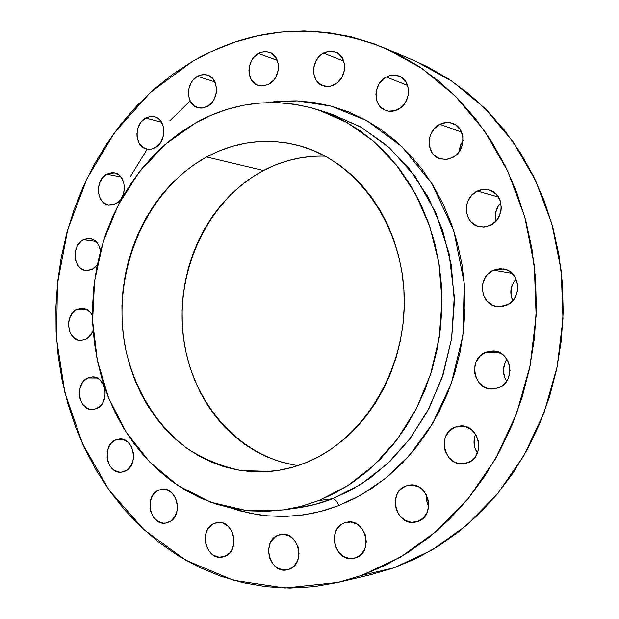 <?xml version="1.0" encoding="UTF-8"?>
<svg xmlns="http://www.w3.org/2000/svg" width="619" height="619" viewBox="0 0 619 619"><rect width="100%" height="100%" fill="white"/><g stroke="black" fill="none" stroke-linecap="round" stroke-linejoin="round"><path stroke-width="0.93" d="M398.009 109.462C393.963 111.505 389.947 111.853 385.97 110.522C372.653 106.576 372.886 83.464 386.287 77.019L407.611 85.453L386.287 77.019L383.44 78.915L378.851 84.246L376.29 90.916L375.895 94.452L376.956 101.237L378.379 104.232L380.329 106.816L385.505 110.352L388.531 111.165L394.907 110.708L400.888 107.582L405.553 102.243L408.169 95.496L408.331 88.401L406.018 82.048L401.592 77.414L395.734 75.201L389.359 75.735L386.287 77.019C390.589 74.798 394.852 74.489 399.077 76.091C411.975 80.485 411.256 103.311 398.009 109.462M334.554 84.664C330.685 86.699 326.847 87.07 323.048 85.793C310.421 82.033 310.723 59.548 323.466 53.157L343.731 61.149L323.466 53.157L320.75 55.029L316.371 60.267L313.918 66.79L313.531 70.233L313.74 73.63L315.883 79.75L317.733 82.25L322.646 85.646L328.557 86.498L331.606 85.909L337.301 82.807L341.75 77.561L344.257 70.968L344.427 64.051L342.237 57.884L338.028 53.404L332.465 51.3L329.432 51.253L323.466 53.157C327.552 50.959 331.606 50.619 335.614 52.128C347.901 56.275 347.189 78.543 334.554 84.664M268.878 84.215L263.57 85.964L258.293 85.437C246.022 82.103 246.122 59.819 258.409 53.513L277.327 60.43L258.409 53.513L253.55 57.683L251.662 60.445L249.31 66.806L248.946 70.156L249.132 73.468L251.152 79.433L255.067 83.805L257.566 85.174L263.176 86.002L268.878 84.215L273.799 80.068L275.726 77.29L278.117 70.868L278.295 64.128L276.229 58.116L272.244 53.76L269.714 52.414L264.089 51.656L258.409 53.513C262.147 51.447 265.861 51.06 269.559 52.352C281.537 56.035 281.08 78.156 268.878 84.215L268.878 84.215M207.342 106.398L202.599 108.023L197.856 107.691C185.708 104.928 185.429 82.497 197.438 76.307L214.863 81.87L197.438 76.307L192.795 80.338L190.992 83.016L188.741 89.213L188.385 92.486L188.555 95.721L190.466 101.57L194.188 105.88L199.171 107.985L201.91 108.101L207.342 106.398L212.038 102.39L213.872 99.698L216.163 93.438L216.534 90.126L215.629 83.766L212.696 78.567L208.208 75.332L205.585 74.62L200.092 75.116L197.438 76.307L202.421 74.59L207.419 75.046C219.327 78.133 219.288 100.44 207.342 106.398M155.075 147.732L150.928 149.194L146.734 149.047C134.524 146.943 133.727 124.071 145.635 118.028L161.482 122.183L145.635 118.028L141.178 121.904L138.114 127.429L136.915 133.758L137.078 136.938L138.904 142.71L142.463 147.005L147.237 149.156L149.86 149.311L152.506 148.831L157.466 146.061L161.358 141.256L163.563 135.159L163.919 131.909L163.068 125.649L160.267 120.504L158.263 118.6L153.45 116.504L150.827 116.387L145.635 118.028L150.007 116.48L154.433 116.72C166.441 119.127 166.937 141.898 155.075 147.732L155.075 147.732M115.869 203.713L108.65 205.013C96.2 203.62 94.784 180.052 106.754 174.156L120.991 176.995L106.754 174.156L102.429 177.877L99.458 183.263L98.282 189.499L98.436 192.641L100.193 198.382L101.733 200.765L105.849 204.108L108.271 204.935L113.378 204.734L118.19 202.119L120.256 200.007L123.274 194.59L124.473 188.292L123.653 182.087L120.945 176.941L119.003 175.015L114.337 172.833L111.791 172.655L106.754 174.156L114.414 172.848C126.678 174.527 127.816 198.026 115.869 203.713M92.27 269.342L86.095 270.573C73.266 269.961 71.108 245.426 83.341 239.685L95.945 241.387L83.341 239.685L81.081 241.224L77.421 245.743L75.34 251.569L75.147 257.844L75.781 260.847L78.381 266.023L80.253 267.996L84.803 270.348L87.302 270.635L92.27 269.342L94.552 267.818L97.299 264.831L92.27 269.342M85.739 339.39L80.54 340.527C67.177 340.736 64.159 314.994 76.841 309.384L87.836 310.158L76.841 309.384L72.593 312.858L69.676 318.058L68.864 321.068L68.516 324.201L69.297 330.376L70.38 333.177L73.754 337.68L78.288 340.179L80.78 340.535L85.739 339.39L88.014 337.928L91.72 333.502L93.129 330.337L90.15 335.8L85.739 339.39M96.757 408.509L92.455 409.523C78.427 410.621 74.427 383.447 87.743 377.946L97.175 378.016L87.743 377.946L83.449 381.319L81.77 383.726L79.673 389.506L79.48 395.843L80.114 398.915L82.745 404.315L86.822 408.037L89.221 409.082L94.289 409.321L99.063 407.101L102.808 402.737L104.944 396.911L105.137 390.504L103.358 384.523L99.883 379.873L97.678 378.286L92.734 376.87L87.743 377.946L92.479 376.87C106.344 376.104 110.066 403.217 96.757 408.509L96.757 408.509M124.852 471.283L121.37 472.165C106.538 474.2 101.423 445.409 115.567 439.97L123.521 439.567L115.567 439.97L111.165 443.289L109.447 445.688L107.304 451.506L107.11 457.944L107.768 461.085L110.468 466.641L114.654 470.541L119.707 472.173L122.322 472.042L127.22 469.914L131.058 465.581L133.247 459.716L133.433 453.209L131.607 447.073L128.032 442.26L123.289 439.49L120.697 439.018L115.567 439.97L119.521 439.01C134.176 437.354 138.989 466.068 124.852 471.283M168.445 522.312L165.675 523.063C149.937 526.042 143.616 495.564 158.75 490.116L165.397 489.436L158.75 490.116L156.328 491.486L152.406 495.827L150.185 501.73L149.991 508.3L150.68 511.526L153.497 517.26L157.853 521.337L163.099 523.117L165.815 523.04L170.898 520.966L174.875 516.625L177.142 510.675L177.328 504.028L175.417 497.722L171.703 492.724L166.766 489.791L164.074 489.25L158.75 490.116L162.031 489.273C177.591 486.727 183.564 517.113 168.445 522.312L168.445 522.312M224.651 556.45L222.453 557.069C205.725 560.938 198.196 528.827 214.429 523.303L220.062 522.49L214.429 523.303L211.891 524.672L207.798 529.067L206.39 531.93L205.113 538.422L206.019 545.138L208.982 551.057L213.555 555.297L219.056 557.193L224.651 556.45L229.494 553.169L231.382 550.709L233.742 544.635L233.92 537.826L231.901 531.334L228.001 526.15L222.825 523.078L220 522.49L214.429 523.303L217.199 522.56C233.734 519.202 240.861 551.181 224.651 556.45M289.104 569.263L287.239 569.805C269.513 574.362 260.939 540.874 278.264 535.187L283.386 534.329L278.264 535.187L275.602 536.58L271.3 541.068L269.822 544L268.499 550.662L269.466 557.557L272.6 563.646L277.42 568.018L283.208 569.998L289.104 569.263L294.187 565.921L297.677 560.458L299.023 553.719L298.025 546.747L294.83 540.619L289.947 536.278L284.129 534.375L278.264 535.187L280.786 534.491C298.304 530.545 306.374 563.847 289.104 569.263M355.894 557.796L353.983 558.346C335.328 563.174 326.174 528.843 344.412 522.908L349.851 522.003L344.412 522.908L341.611 524.347L337.092 528.974L335.552 531.984L334.167 538.816L335.212 545.881L338.516 552.109L343.591 556.574L349.696 558.57L355.894 557.796L361.233 554.338L364.893 548.72L366.301 541.811L365.225 534.661L361.852 528.402L356.699 523.968L350.578 522.049L344.412 522.908L347.089 522.181C365.504 518.088 374.038 552.171 355.894 557.796M417.918 521.446L415.364 522.142C396.021 526.537 387.076 492.182 405.832 485.985L412.827 485.072L405.832 485.985L400.323 489.621L398.187 492.283L396.578 495.378L395.154 502.373L396.253 509.569L399.719 515.882L405.043 520.362L411.434 522.328L417.918 521.446L423.497 517.84L427.319 512.052L428.774 504.972L428.526 501.282L426.135 494.333L421.578 488.832L418.692 486.898L412.277 485.017L405.832 485.985L409.275 485.11C428.325 481.559 436.527 515.588 417.918 521.446M426.754 495.525L426.847 501.336L428.634 506.891L426.816 501.142L426.754 495.525M467.685 462.78L463.693 463.747C444.148 466.827 436.449 433.478 455.112 427.071L465.248 426.491L455.112 427.071L449.417 430.886L445.548 436.805L444.496 440.287L444.334 447.63L445.239 451.212L448.837 457.542L454.361 461.967L457.588 463.244L464.382 463.662L470.75 461.201L475.702 456.242L478.479 449.518L478.634 442.09L476.15 435.087L471.415 429.609L465.179 426.476L461.782 425.949L455.112 427.071L460.141 425.957C479.299 423.822 486.139 456.737 467.685 462.78M475.624 434.229C472.993 440.751 473.589 447.019 477.411 453.023L475.121 448.527L474.239 445.092L474.394 438.051L475.624 434.229M498.597 387.796L492.376 389.034C473.396 390.024 467.84 358.726 485.737 352.211L500.222 352.931L485.737 352.211L479.934 356.204L475.996 362.27L474.92 365.798L474.765 373.187L475.686 376.77L479.369 383.045L485.002 387.347L488.306 388.539L495.231 388.771L501.723 386.124L506.775 380.987L508.509 377.722L510.025 370.417L508.803 363.043L505.042 356.737L502.38 354.308L496.005 351.329L489.08 351.19L485.737 352.211L493.088 350.911C511.58 350.857 516.254 381.652 498.597 387.796L498.597 387.796M507.023 359.376C502.373 366.549 502.241 373.837 506.613 381.234L504.555 377.172L503.402 370.185L504.841 363.268L507.023 359.376M506.373 305.299L497.606 306.614C479.98 305.399 476.777 276.716 493.467 270.186L512.099 273.389L493.467 270.186L487.64 274.349L485.389 277.235L482.619 284.067L482.201 287.758L483.393 294.992L487.083 301.136L492.739 305.26L496.043 306.351L502.999 306.374L509.507 303.542L514.575 298.273L517.407 291.363L517.824 287.626L517.554 283.889L515.008 277.01L510.157 271.78L507.093 270.046L500.291 268.669L493.467 270.186L503.355 268.925C520.417 270.975 522.807 299.132 506.373 305.299M516.06 278.991C510.458 285.56 509.36 292.779 512.749 300.664L511.039 295.395L511.186 288.322L513.863 281.777L516.06 278.991M452.133 157.744L446.175 159.447L440.225 158.82C425.818 155.098 425.57 130.787 439.838 124.311L461.642 132.149L439.838 124.311L434.267 128.651L430.476 134.849L429.439 138.354L429.284 145.527L431.644 152.026L433.687 154.704L439.088 158.418L445.564 159.485L448.899 158.959L455.135 155.872L459.987 150.487L462.703 143.639L462.865 136.373L460.435 129.82L455.801 124.999L449.696 122.624L446.376 122.485L439.838 124.311C444.109 122.214 448.373 121.897 452.628 123.374C466.54 127.653 466.208 151.578 452.133 157.744L452.133 157.744M463.097 140.459L460.234 145.821L459.12 151.771L460.505 145.086L463.097 140.459M490.031 225.44L484.662 226.956L479.214 226.639C463.291 223.776 461.936 197.585 477.326 191.078L498.45 197.043L477.326 191.078L471.585 195.356L467.693 201.57L466.633 205.113L466.471 212.418L468.923 219.095L471.02 221.873L476.591 225.788L483.269 227.049L490.031 225.44L495.858 221.184L498.125 218.252L500.918 211.342L501.336 207.628L500.129 200.424L496.415 194.428L490.766 190.551L487.478 189.607L480.63 189.878L477.326 191.078L483.215 189.437L489.172 190.002C504.539 193.554 505.197 219.273 490.031 225.44L490.031 225.44M500.848 202.815C495.966 208.123 494.295 214.259 495.827 221.215L495.231 216.108L495.626 212.603L498.272 206.05L500.848 202.815M332.109 114.337L361.295 127.328L389.761 148.049L415.334 176.748L435.737 212.565L449.054 253.481L454.292 296.633L451.568 338.949L442.02 377.822L427.365 411.542L409.469 439.382L389.962 461.379L370.123 478.077L350.818 490.248L332.573 498.721L318.684 500.593L301.058 506.357L283.185 509.948L246.261 510.528L210.777 502.21L178.179 485.706L149.69 462.029L126.276 432.364L108.658 398.025L97.338 360.397L92.618 320.89L94.583 280.925L103.164 241.936L118.097 205.307L138.927 172.407L165.01 144.552L195.511 122.949C234.524 101.408 275.486 97.051 318.398 109.88L346.903 122.461L373.226 141L396.4 165.064L415.55 193.987L429.903 226.887L438.856 262.657L442.012 300.06L439.219 337.742L430.576 374.348L416.425 408.555L397.344 439.173L374.077 465.209L347.53 485.861L318.684 500.593L332.573 498.721L315.148 504.408L297.468 507.951C310.405 506.009 322.104 502.938 332.573 498.721C334.98 498.868 337.022 501.158 338.717 505.607L326.236 509.886L312.711 513.283L298.165 515.573L282.612 516.486L266.17 515.743L257.651 514.66L240.149 510.876L231.22 508.114L250.734 513.414L268.089 515.921L285.738 516.432L303.511 514.892L321.23 511.286L338.717 505.607L355.77 497.869L372.212 488.128L387.834 476.437L402.466 462.911L415.922 447.661L428.023 430.847L438.631 412.641L447.591 393.243L454.795 372.862L460.149 351.739L463.577 330.12L465.039 308.254L464.513 286.411L462.022 264.839L457.588 243.785L451.29 223.505L443.219 204.216L433.47 186.133L422.189 169.444L409.523 154.309L395.626 140.884L380.677 129.278L364.846 119.583L348.319 111.861L331.289 106.159L313.926 102.491L296.408 100.851L278.914 101.214L266.905 102.615L297.368 100.889L331.289 106.159L367.067 120.798L401.932 146.618L432.139 183.951L453.82 230.848L464.265 283.131L462.904 335.537L451.352 383.347L432.542 423.574L409.639 455.166L385.281 478.533L361.279 494.875L338.717 505.607C337.022 501.158 334.98 498.868 332.573 498.721L361.094 484.213L387.324 463.894L410.296 438.283L429.137 408.176L443.103 374.549L451.622 338.57L454.369 301.53L451.236 264.762L442.376 229.579L428.186 197.213L409.252 168.747L386.341 145.047L360.312 126.771L332.109 114.337L318.592 109.942M416.138 61.544L427.822 66.991L448.907 79.155L468.908 93.864L487.571 111.018L504.655 130.477L519.921 152.057L533.16 175.548L544.171 200.695L552.798 227.219L558.911 254.811L562.392 283.131L563.197 311.837L561.294 340.566L556.721 368.97L549.525 396.678L539.822 423.365L527.744 448.705L513.461 472.405L497.181 494.194L479.121 513.84L459.538 531.156L438.67 545.989L416.788 558.214L394.156 567.77L361.682 575.384L338.121 582.378L285.026 587.996L233.518 580.258L185.886 560.311L143.979 529.725L109.223 490.31L82.652 444.009L64.949 392.825L56.499 338.732L57.451 283.688L67.726 229.641L87.031 178.496L114.832 132.157L150.355 92.51L192.524 61.374C253.349 26.238 317.555 21.835 385.134 48.158L421.879 68.4L455.375 96.138L484.406 130.764L507.843 171.37L524.726 216.743L534.305 265.404L536.139 315.675L530.104 365.79L516.432 413.964L495.68 458.532L468.691 498.001L436.542 531.179L400.439 557.162L361.682 575.384L394.156 567.77L431.768 550.183L466.765 525.191L497.885 493.335L523.976 455.491L544.016 412.796L557.193 366.657L562.988 318.677L561.178 270.526L551.877 223.892L535.505 180.369L512.78 141.364L484.615 108.039L452.102 81.275L416.409 61.66L385.134 48.158M314.351 156.259L301.19 157.721L288.245 160.615L275.641 164.909L263.477 170.527L206.607 156.971C236.102 141.147 266.975 137.372 299.209 145.643C356.505 161.041 402.365 223.985 404.222 296.811C406.343 369.589 363.577 439.575 306.266 462.525C294.559 467.275 282.643 470.231 270.542 471.384L241.364 470.61C222.306 466.687 204.471 459.46 187.851 448.937C156.058 425.454 133.805 388.477 125.154 346.679C111.08 272.786 145.163 190.551 206.607 156.971L263.477 170.527C208.68 199.581 175.889 268.499 183.077 334.306C190.095 400.098 237.239 456.892 298.01 465.573M325.238 156.158C303.55 155.524 282.96 160.313 263.477 170.527L251.871 177.413L240.899 185.483L230.67 194.66L221.254 204.835L212.712 215.93L205.129 227.831L198.544 240.435L193.02 253.635L188.578 267.323L185.267 281.374L183.108 295.673L182.11 310.111L182.288 324.565L183.642 338.918L186.164 353.047L189.832 366.835L194.637 380.174L200.533 392.933L207.489 405.019L215.443 416.301L224.349 426.684L234.137 436.07L244.737 444.357L256.049 451.452L267.996 457.271L280.461 461.759L293.352 464.83M338.121 582.378L371.268 574.548L394.156 567.77L371.253 574.556M190.141 100.951L169.815 120.806M147.19 149.156L130.671 176.144M120.403 439.003L120.72 439.707M361.682 575.384L337.889 582.433L313.887 586.65L289.924 588.05L266.24 586.704L243.058 582.703L220.596 576.157L199.032 567.197L178.551 555.963L159.292 542.615L141.387 527.318L124.976 510.242L110.136 491.579L96.966 471.492L85.538 450.183L75.905 427.814L68.113 404.594L62.194 380.685L58.186 356.273L56.089 331.544L55.911 306.668L57.644 281.838L61.289 257.218L66.806 232.992L74.172 209.338L83.348 186.42L94.281 164.422L106.909 143.523L121.154 123.885L136.946 105.679L154.177 89.09L172.747 74.265L192.524 61.374L213.369 50.572L235.135 42.007L257.643 35.801L280.717 32.087L304.146 30.958L327.714 32.505L351.19 36.784L374.325 43.833L396.88 53.652L418.591 66.21L439.188 81.437L458.424 99.226L476.026 119.444L491.772 141.89L505.429 166.349L516.788 192.555L525.686 220.217L531.969 249L535.551 278.565L536.356 308.533L534.367 338.539L529.609 368.204L522.15 397.143L512.091 425.005L499.579 451.452L484.801 476.173L467.964 498.891L449.309 519.364L429.075 537.385L407.55 552.798L384.987 565.495L361.682 575.384M100.564 250.958L98.816 245.263L97.276 242.841L93.183 239.437L88.293 238.33L83.341 239.685L89.933 238.423C95.713 239.615 99.249 243.793 100.564 250.958M92.494 315.922L90.738 312.974L86.652 309.438L81.778 308.177L76.841 309.384L82.459 308.208C86.846 308.672 90.188 311.241 92.494 315.922M318.684 500.593L301.615 506.21L284.322 509.785L266.967 511.333L249.736 510.868L232.79 508.439L216.286 504.106L200.37 497.955L185.182 490.07L170.836 480.568L157.443 469.542L145.117 457.132L133.928 443.459L123.962 428.665L115.281 412.873L107.946 396.237L101.996 378.89L97.462 360.993L94.374 342.671L92.749 324.085L92.587 305.368L93.887 286.682L96.641 268.159L100.835 249.944L106.437 232.187L113.401 215.025L121.695 198.598L131.251 183.046L142.022 168.5L153.914 155.09L166.859 142.95L180.763 132.203L195.511 122.949L210.994 115.312L227.096 109.377L243.669 105.238L260.568 102.971L277.652 102.622L294.752 104.247L311.697 107.868L328.318 113.486L344.427 121.084L359.863 130.632L374.433 142.045L387.974 155.245L400.307 170.124L411.295 186.528L420.773 204.301L428.627 223.25L434.747 243.174L439.049 263.856L441.463 285.05L441.958 306.513L440.519 327.985L437.161 349.232L431.938 369.984L424.905 390.009L416.154 409.082L405.809 426.978L394.001 443.521L380.878 458.524L366.603 471.84L351.36 483.346L335.328 492.956L318.684 500.593M206.607 156.971L194.536 164.352L183.139 172.98L172.5 182.767L162.712 193.623L153.837 205.438L145.952 218.097L139.105 231.498L133.356 245.526L128.729 260.057L125.27 274.968L123.003 290.149L121.935 305.469L122.09 320.797L123.452 336.024L126.028 351.012L129.804 365.643L134.741 379.795L140.823 393.351L147.995 406.18L156.22 418.165L165.435 429.207L175.572 439.196L186.551 448.017L198.289 455.576L210.692 461.797L223.652 466.587L237.054 469.883L250.78 471.639L264.7 471.794L278.682 470.332L292.586 467.244L306.266 462.525L319.574 456.195L332.372 448.318L344.512 438.933L355.855 428.139L366.262 416.022L375.625 402.714L383.811 388.345L390.728 373.071L396.292 357.062L400.423 340.481L403.085 323.528L404.238 306.39L403.874 289.259L401.994 272.329L398.628 255.794L393.816 239.839L387.633 224.635L380.151 210.336L371.47 197.105L361.689 185.066L350.942 174.326L339.336 164.994L327.018 157.141L314.119 150.827L300.788 146.092L287.154 142.958L273.366 141.434L259.547 141.496L245.844 143.128L232.373 146.293L219.25 150.928L206.607 156.971M297.468 507.951L283.239 509.948"/></g></svg>
